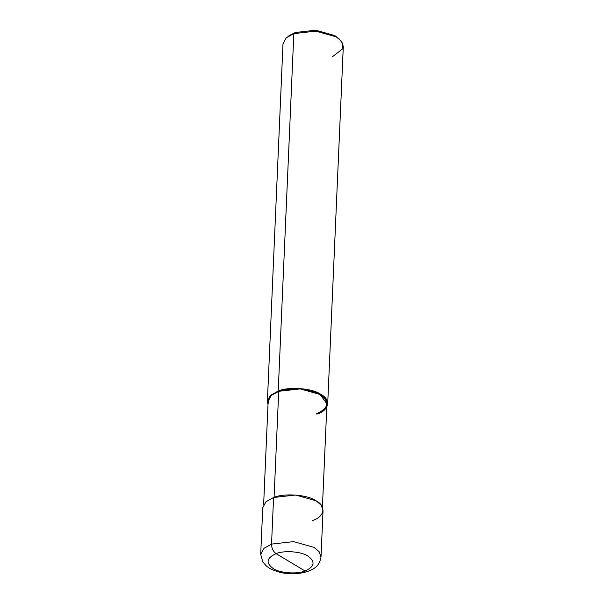 <?xml version="1.0" encoding="UTF-8"?>
<svg xmlns="http://www.w3.org/2000/svg" width="604" height="604" viewBox="0 0 604 604"><rect width="100%" height="100%" fill="white"/><g stroke="black" fill="none" stroke-linecap="round" stroke-linejoin="round"><path stroke-width="0.91" d="M305.05 570.969L276.081 553.649C284.023 550.184 301.547 551.528 307.934 556.088C315.567 561.705 314.608 566.665 305.05 570.969C314.608 566.665 315.567 561.705 307.934 556.088C301.547 551.528 284.023 550.184 276.081 553.649C273.167 551.497 271.649 548.319 271.543 544.106L293.574 541.622L314.02 547.36L319.169 551.731L321.011 556.971L319.169 551.731L314.02 547.36L293.574 541.622L271.543 544.106L273.574 497.515L295.613 495.031L316.051 500.769L321.207 505.148L323.042 510.38L321.011 556.971C319.335 566.877 313.77 568.802 307.889 571.414L305.05 570.969C297.108 574.434 279.584 573.09 273.197 568.53C265.564 562.913 266.523 557.953 276.081 553.649L305.05 570.969L307.889 571.414C294.586 575.408 281.97 574.464 270.041 568.598L266.666 566.288L262.823 562.014L260.702 554.336L263.903 548.372L271.543 544.106C271.649 548.319 273.167 551.497 276.081 553.649C266.523 557.953 265.564 562.913 273.197 568.53C279.584 573.09 297.108 574.434 305.05 570.969M312.208 520.61C324.529 517.024 326.643 506.114 316.051 500.769C307.534 494.684 284.174 492.894 273.574 497.515L271.543 544.106L263.903 548.372L260.702 554.336L262.74 507.745L265.934 501.788L273.574 497.515M316.368 413.831C328.795 408.244 330.041 401.796 320.12 394.488C311.815 388.561 289.037 386.817 278.708 391.316L274.057 497.802L278.708 391.316L300.188 388.901L320.12 394.488L326.938 403.857L322.423 507.201M263.631 504.634L268.138 401.29L271.256 395.477L278.708 391.316L278.225 391.03C288.818 386.409 312.177 388.198 320.701 394.284C331.294 399.621 329.18 410.531 316.851 414.125M326.802 407.005L327.693 403.895L325.85 398.655L320.701 394.284L300.256 388.546L278.225 391.03L293.831 33.628L315.862 31.144L336.307 36.882L341.456 41.253L343.298 46.493L327.693 403.895M332.457 56.723L342.823 48.697L342.762 43.503L339.01 38.762L336.307 36.882L315.862 31.144L293.831 33.628L295.364 32.495L315.749 30.2L334.654 35.508L339.01 38.762M338.013 37.999L334.654 35.508L315.749 30.2L295.364 32.495L293.831 33.628L278.225 391.03L278.708 391.316M268.002 404.438L269.263 396.685L278.225 391.03L270.584 395.295L267.391 401.26L268.002 404.438M267.391 401.26L282.989 43.858L286.19 37.893L293.831 33.628L287.934 36.534L289.912 35.183L295.364 32.495"/></g></svg>
